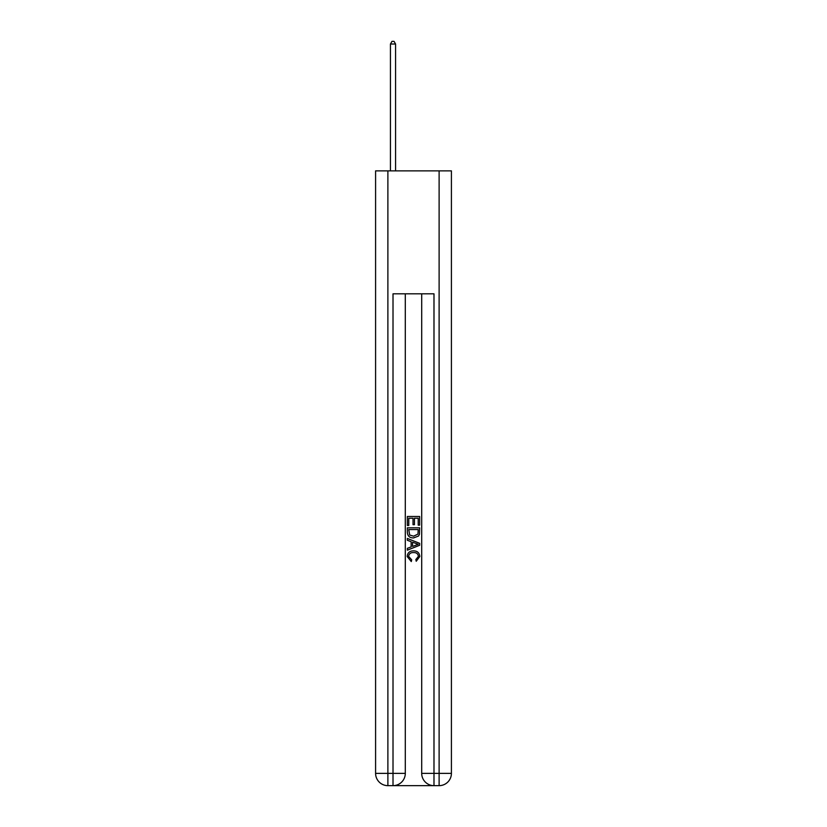 <?xml version="1.0" encoding="UTF-8"?>
<svg xmlns="http://www.w3.org/2000/svg" width="827" height="827" viewBox="0 0 827 827"><rect width="100%" height="100%" fill="white"/><g stroke="black" fill="none" stroke-linecap="round" stroke-linejoin="round"><path stroke-width="1.24" d="M393.931 785.65L433.069 785.65M387.884 170.869L387.884 773.359L375.592 773.359L375.592 170.869L451.408 170.869L451.408 773.359L439.116 773.359L439.116 170.869M433.989 785.65L433.989 773.359L421.698 773.359A12.291 12.291 0 0 0 433.989 785.65L439.116 785.65L439.116 773.359L433.989 773.359L433.989 293.823L393.011 293.823L393.011 773.359L387.884 773.359L387.884 785.65L393.011 785.65A12.291 12.291 0 0 0 405.302 773.359L393.011 773.359L393.011 785.65M405.302 293.823L405.302 773.359M421.698 773.359L421.698 293.823M439.116 785.65A12.291 12.291 0 0 0 451.408 773.359M375.592 773.359A12.291 12.291 0 0 0 387.884 785.65M407.349 525.465L407.349 516.482L419.651 516.482L419.651 525.155L418.224 525.155L418.224 518.219L414.441 518.219L414.441 524.68L413.024 524.68L413.024 518.219L408.776 518.219L408.776 525.465L407.349 525.465M407.349 532.237L407.349 527.833L419.651 527.833L419.475 534.211L418.586 535.999L413.562 537.922C409.634 537.943 407.566 536.041 407.349 532.237M408.776 529.569L409.644 535.007L413.593 536.185L417.976 534.097L418.224 529.569L408.776 529.569M407.349 540.289L407.349 538.449L419.651 543.329L419.651 545.282L407.349 550.172L407.349 548.332L411.133 546.926L411.133 541.685L407.349 540.289M415.96 543.463L412.559 542.212L412.559 546.409L418.224 544.311L415.96 543.463M408.61 556.385L411.691 559.838L411.288 561.564L407.194 556.55C407.525 552.777 409.654 550.875 413.593 550.854C417.366 550.927 419.444 552.818 419.806 556.519L416.229 561.254L415.857 559.517L418.39 556.426C418.028 553.77 416.426 552.488 413.603 552.581C410.719 552.436 409.055 553.697 408.61 556.385M395.564 170.869L395.564 44.017L390.447 44.017L390.447 170.869M390.447 44.017L391.988 41.35L394.034 41.35L395.564 44.017"/></g></svg>
